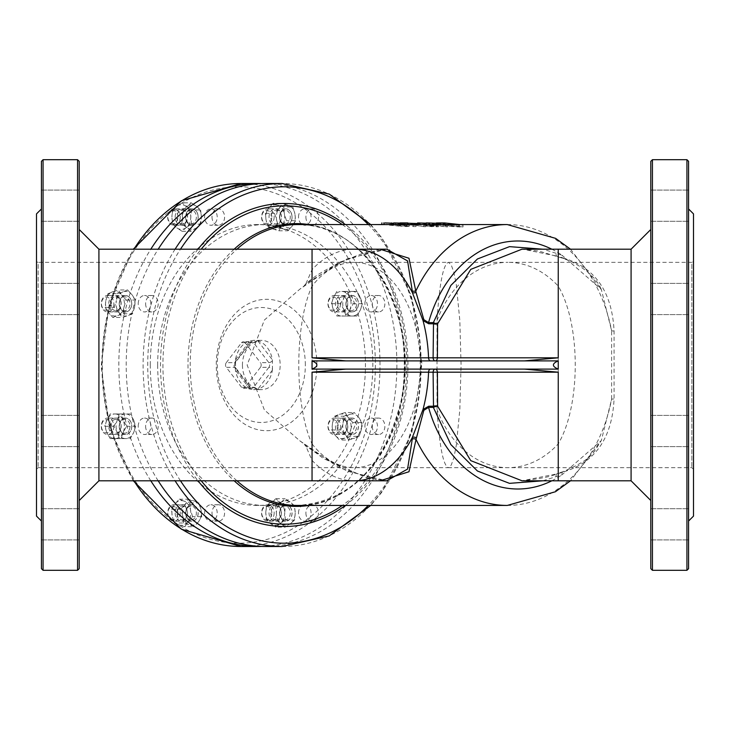 <?xml version="1.0" encoding="UTF-8"?>
<svg xmlns="http://www.w3.org/2000/svg" width="730" height="730" viewBox="0 0 730 730"><rect width="100%" height="100%" fill="white"/><g stroke="black" fill="none" stroke-linecap="round" stroke-linejoin="round"><path stroke-width="0.55" stroke-dasharray="3.65 2.74" d="M272.473 369.27L272.363 370.201A24.637 18.87 -90 0 1 257.9 389.081L253.511 389.637L249.934 389.081A24.637 18.87 -90 0 1 235.462 370.201L234.64 365L235.462 359.799A24.637 18.87 -90 0 1 249.934 340.919L253.511 340.363L257.9 340.919A24.637 18.87 -90 0 1 272.363 359.799L272.473 369.27A3.285 1.496 37.5 0 0 268.896 367.327A3.285 2.518 90 0 0 268.896 362.673L253.584 342.689A3.285 1.496 -37.5 0 0 257.161 340.737M257.161 389.263A3.285 1.496 -142.5 0 0 253.584 387.311L268.896 367.327L260.446 367.327A3.285 2.518 90 0 0 260.446 362.673L268.896 362.673A3.285 1.496 142.5 0 0 272.473 360.729M260.446 367.327L245.134 387.311L253.584 387.311A3.285 2.518 90 0 1 251.804 388.278L250.846 387.639A3.285 1.496 142.5 0 1 250.609 389.263M235.297 369.27A3.285 1.496 -37.5 0 0 235.535 367.646A3.285 1.496 -37.5 0 0 234.704 367.327L250.025 387.311L241.575 387.311A3.285 2.518 90 0 0 243.355 388.278A3.285 2.518 90 0 0 245.134 387.311M241.575 387.311L226.263 367.327L234.704 367.327A3.285 2.518 90 0 1 234.704 362.673A3.285 1.496 -142.5 0 0 235.535 362.354A3.285 1.496 -142.5 0 0 235.297 360.729M250.609 340.737A3.285 1.496 37.5 0 1 250.846 342.361L251.804 341.722A3.285 2.518 90 0 1 253.584 342.689L245.134 342.689L260.446 362.673M243.355 388.278L251.804 388.278A3.285 2.518 90 0 1 250.025 387.311A3.285 1.496 142.5 0 1 250.846 387.639L235.535 367.646L235.535 362.354L250.846 342.361A3.285 1.496 37.5 0 1 250.025 342.689L234.704 362.673L226.263 362.673A3.285 2.518 90 0 0 226.263 367.327M226.263 362.673L241.575 342.689L250.025 342.689A3.285 2.518 90 0 1 251.804 341.722L243.355 341.722A3.285 2.518 90 0 0 241.575 342.689M245.134 342.689A3.285 2.518 90 0 0 243.355 341.722M399.967 223.115L409.22 224.612L406.564 224.95L382.958 222.924M391.508 223.188L406.008 224.229L392.32 222.924M406.145 224.338L406.145 225.999L406.145 224.338M400.496 224.548L400.496 226.209L406.564 226.619L409.22 226.273L409.22 224.612L409.229 226.318L405.177 225.305L394.419 224.566M392.32 224.566L402.996 225.296L406.008 225.889L404.475 226.163L385.066 224.566M382.958 224.566L400.496 226.209M436.357 223.27L447.727 225.178L429.824 222.978L438.456 225.105L436.011 225.086L417.606 222.924M426.229 223.207L434.204 224.293L426.229 222.924M447.727 225.178L447.727 226.847L429.322 224.566L426.229 224.566L434.204 225.944L419.631 224.566M445.702 225.159L445.702 226.829L447.727 226.847M434.204 224.293L434.204 225.944M429.824 222.978L429.824 224.621L445.702 226.829M438.456 225.105L438.456 226.775L429.824 224.621M436.011 225.086L436.011 226.756L438.456 226.775M417.606 224.566L436.011 226.756M459.772 224.566L463.002 225.296L451.961 224.876L436.467 222.951M451.961 224.876L451.961 226.537L459.234 226.939L463.002 226.966L444.597 224.575L436.357 224.566M436.467 224.566L451.961 226.537M463.002 225.296L463.002 226.966M451.304 224.484L458.714 224.785L444.543 222.978L439.661 223.015L439.661 224.667L444.543 224.621L458.714 226.455L439.542 224.694L439.661 223.015L451.304 224.484L451.304 226.154M444.543 222.978L444.543 224.621M458.714 224.785L458.714 226.455M417.606 223.535L425.873 225.004L413.873 223.636L416.027 224.931L413.198 224.913L411.017 223.544L400.049 222.924M405.241 222.942L403.234 222.96L403.234 224.603L414.33 225.05L403.27 224.594L403.27 222.951L414.33 223.398L407.404 222.942L405.241 222.942L405.241 224.584M408.499 223.289L408.499 224.931M414.33 223.398L414.33 225.05M407.404 222.942L407.404 224.584M425.873 225.004L425.873 226.674L407.751 224.566M423.692 224.995L423.692 226.656L425.873 226.674M416.374 223.654L416.374 225.305L423.692 226.656M413.873 223.636L413.873 225.287L416.374 225.305M400.049 224.566L411.017 225.187L413.198 226.583L416.027 226.601L413.873 225.287M416.027 224.931L416.027 226.601M411.017 223.544L411.017 225.187M413.198 224.913L413.198 226.583M426.119 224.293L432.269 225.059L426.119 224.293L426.119 225.953L432.269 226.72L426.119 225.953M429.641 225.041L429.641 226.701M432.269 225.059L432.269 226.72M428.747 224.311L428.747 225.971M380.038 249.204L338.939 262.362L299.702 289.281L264.388 320.041L247.123 365L264.388 409.959L299.702 440.719L338.939 467.638L380.038 480.796M542.91 480.796L562.1 474.728L601.31 440.573L611.621 399.21L611.621 330.79L601.319 289.445L562.1 255.272A3.285 2.035 -70.5 0 0 563.113 258.365A3.285 2.035 -70.5 0 0 564.208 258.301C595.498 267.965 612.114 292.183 614.067 330.955L614.067 399.045C612.114 437.817 595.498 462.035 564.208 471.699L558.24 473.624L522.023 480.787C541.003 478.679 552.747 476.279 557.273 473.569A3.285 2.053 72.8 0 1 558.24 473.624L558.24 480.796M299.702 440.719L303.817 443.776L305.979 446.395L347.088 471.151L386.727 480.796L366.816 477.785L323.582 458.623L303.817 443.776M354.278 480.796A115.796 74.433 -90 0 1 312.048 460.356L305.979 446.395M524.405 369.106L345.883 369.106M386.781 249.204L347.115 258.831L305.979 283.605L303.817 286.224L299.702 289.281M305.979 283.605L312.048 269.644A115.796 74.433 -90 0 1 354.278 249.204M98.915 249.204L98.915 480.796M158.182 480.796A181.496 139.038 -90 0 1 126.208 365A181.496 139.038 -90 0 1 158.182 249.204M265.245 183.504A181.496 139.038 -90 0 1 404.283 365A181.496 139.038 -90 0 1 265.245 546.496M150.8 480.796A181.496 139.038 -90 0 1 118.826 365A181.496 139.038 -90 0 1 150.8 249.204M261.55 183.568A181.496 139.038 -90 0 1 396.892 365A181.496 139.038 -90 0 1 261.55 546.432M279.508 217.047A8.213 6.287 90 0 0 285.795 225.26A8.213 6.287 90 0 0 292.091 217.047A8.213 6.287 90 0 0 285.795 208.835A8.213 6.287 90 0 0 279.508 217.047M185.612 512.953A8.213 6.287 90 0 0 191.908 521.165A8.213 6.287 90 0 0 198.195 512.953A8.213 6.287 90 0 0 191.908 504.74A8.213 6.287 90 0 0 185.612 512.953M345.901 426.284A8.213 6.287 90 0 0 352.188 434.496A8.213 6.287 90 0 0 358.485 426.284A8.213 6.287 90 0 0 352.188 418.071A8.213 6.287 90 0 0 345.901 426.284M185.612 217.047A8.213 6.287 90 0 0 191.908 225.26A8.213 6.287 90 0 0 198.195 217.047A8.213 6.287 90 0 0 191.908 208.835A8.213 6.287 90 0 0 185.612 217.047M345.901 303.716A8.213 6.287 90 0 0 352.188 311.929A8.213 6.287 90 0 0 358.485 303.716A8.213 6.287 90 0 0 352.188 295.504A8.213 6.287 90 0 0 345.901 303.716M279.508 512.953A8.213 6.287 90 0 0 285.795 521.165A8.213 6.287 90 0 0 292.091 512.953A8.213 6.287 90 0 0 285.795 504.74A8.213 6.287 90 0 0 279.508 512.953M119.218 426.284A8.213 6.287 90 0 0 125.514 434.496A8.213 6.287 90 0 0 131.802 426.284A8.213 6.287 90 0 0 125.514 418.071A8.213 6.287 90 0 0 119.218 426.284M119.218 303.716A8.213 6.287 90 0 0 125.514 311.929A8.213 6.287 90 0 0 131.802 303.716A8.213 6.287 90 0 0 125.514 295.504A8.213 6.287 90 0 0 119.218 303.716M316.911 365A65.7 50.333 90 0 0 241.42 308.106A65.7 50.333 90 0 0 241.42 421.894A65.7 50.333 90 0 0 316.911 365M556.132 476.708A3.285 2.053 72.8 0 1 557.273 473.569L563.113 471.635A3.285 2.035 70.5 0 1 564.208 471.699M551.834 480.796A124.009 95 -90 0 0 562.1 474.728A3.285 2.035 70.5 0 1 563.113 471.635C594.877 457.929 593.07 452.399 601.31 440.573L570.504 480.796M507.286 505.434A140.434 107.575 90 0 0 611.621 399.21A3.285 0.967 4 0 1 614.067 399.045M507.286 224.566A140.434 107.575 90 0 1 611.621 330.79A3.285 0.967 -4 0 0 614.067 330.955M551.834 249.204A124.009 95 -90 0 1 562.1 255.272L556.132 253.292A3.285 2.053 -72.8 0 0 557.273 256.431A3.285 2.053 -72.8 0 0 558.24 256.376L564.208 258.301M570.504 249.204L601.31 289.445C598.974 283.742 590.241 268.457 563.113 258.365L539.032 251.111L522.799 249.204L558.24 256.376L558.24 249.204M631.085 480.796L631.085 249.204M345.883 360.894L524.405 360.894M242.433 365A24.637 18.87 90 0 0 261.303 389.637A24.637 18.87 90 0 0 280.174 365A24.637 18.87 90 0 0 261.303 340.363A24.637 18.87 90 0 0 242.433 365M305.341 365A57.487 44.037 90 0 0 239.285 315.214A57.487 44.037 90 0 0 239.285 414.786A57.487 44.037 90 0 0 305.341 365M79.205 229.494L79.205 500.506L79.205 229.494M79.205 161.33L79.205 568.67M79.205 205.668L79.205 221.272L79.205 205.668M79.205 298.999L79.205 283.395L79.205 298.999M79.205 431.001L79.205 446.605L79.205 431.001M79.205 524.332L79.205 508.728L79.205 524.332M650.795 500.506L650.795 229.494L650.795 500.506M650.795 568.67L650.795 161.33M650.795 205.668L650.795 221.272L650.795 205.668M650.795 298.999L650.795 283.395L650.795 298.999M650.795 431.001L650.795 446.605L650.795 431.001M650.795 524.332L650.795 508.728L650.795 524.332M558.24 443.876L558.24 286.123C580.907 324.403 580.907 405.597 558.24 443.876A102.656 78.639 -90 0 1 507.916 467.656L448.421 467.656L451.24 465.083L453.914 457.491L456.314 445.263L459.827 409.539L461.077 365L459.827 320.461L456.314 284.737L453.914 272.509L451.24 264.917L448.421 262.344C443.256 264.105 439.451 283.523 437.014 320.589L437.014 409.411C439.451 446.477 443.256 465.895 448.421 467.656L354.278 467.656A102.656 65.983 -90 0 0 420.27 365A102.656 65.983 -90 0 0 354.278 262.344L312.048 262.344L312.048 286.123C294.363 324.403 294.363 405.597 312.048 443.876L312.048 262.344L38.142 262.344L38.142 467.656L38.142 262.344A1.643 1.643 0 0 1 36.5 260.701L36.5 469.299L36.5 260.701M36.5 516.11L36.5 213.89M693.5 260.701L693.5 469.299L693.5 260.701A1.643 1.643 0 0 1 691.858 262.344L691.858 467.656L691.858 262.344L507.916 262.344A102.656 78.639 -90 0 1 558.24 286.123M693.5 516.11L693.5 213.89M41.427 208.963L41.427 521.038L41.427 208.963M41.427 568.67L41.427 161.33M41.427 205.668L41.427 221.272L41.427 205.668M41.427 298.999L41.427 283.395L41.427 298.999M41.427 431.001L41.427 446.605L41.427 431.001M41.427 524.332L41.427 539.935L41.427 524.332M688.572 208.963L688.572 521.038L688.572 208.963M688.572 161.33L688.572 568.67M688.572 205.668L688.572 221.272L688.572 205.668M688.572 298.999L688.572 283.395L688.572 298.999M688.572 431.001L688.572 446.605L688.572 431.001M688.572 524.332L688.572 539.935L688.572 524.332M271.825 217.047A6.57 5.037 90 0 0 264.278 211.353A6.57 5.037 90 0 0 264.278 222.732A6.57 5.037 90 0 0 271.825 217.047M274.142 217.047A8.213 6.287 -90 0 1 267.846 225.26A8.213 6.287 -90 0 1 261.559 217.047A8.213 6.287 -90 0 1 267.846 208.835A8.213 6.287 -90 0 1 274.142 217.047M177.938 217.047A6.57 5.037 90 0 0 170.382 211.353A6.57 5.037 90 0 0 170.382 222.732A6.57 5.037 90 0 0 177.938 217.047M180.246 217.047A8.213 6.287 -90 0 1 173.959 225.26A8.213 6.287 -90 0 1 167.663 217.047A8.213 6.287 -90 0 1 173.959 208.835A8.213 6.287 -90 0 1 180.246 217.047M111.544 303.716A6.57 5.037 90 0 0 103.988 298.023A6.57 5.037 90 0 0 103.988 309.401A6.57 5.037 90 0 0 111.544 303.716M113.853 303.716A8.213 6.287 -90 0 1 107.566 311.929A8.213 6.287 -90 0 1 101.269 303.716A8.213 6.287 -90 0 1 107.566 295.504A8.213 6.287 -90 0 1 113.853 303.716M338.218 303.716A6.57 5.037 90 0 0 330.672 298.023A6.57 5.037 90 0 0 330.672 309.401A6.57 5.037 90 0 0 338.218 303.716M340.536 303.716A8.213 6.287 -90 0 1 334.24 311.929A8.213 6.287 -90 0 1 327.952 303.716A8.213 6.287 -90 0 1 334.24 295.504A8.213 6.287 -90 0 1 340.536 303.716M338.218 426.284A6.57 5.037 90 0 0 330.672 420.599A6.57 5.037 90 0 0 330.672 431.977A6.57 5.037 90 0 0 338.218 426.284M340.536 426.284A8.213 6.287 -90 0 1 334.24 434.496A8.213 6.287 -90 0 1 327.952 426.284A8.213 6.287 -90 0 1 334.24 418.071A8.213 6.287 -90 0 1 340.536 426.284M271.825 512.953A6.57 5.037 90 0 0 264.278 507.268A6.57 5.037 90 0 0 264.278 518.647A6.57 5.037 90 0 0 271.825 512.953M274.142 512.953A8.213 6.287 -90 0 1 267.846 521.165A8.213 6.287 -90 0 1 261.559 512.953A8.213 6.287 -90 0 1 267.846 504.74A8.213 6.287 -90 0 1 274.142 512.953M177.938 512.953A6.57 5.037 90 0 0 170.382 507.268A6.57 5.037 90 0 0 170.382 518.647A6.57 5.037 90 0 0 177.938 512.953M180.246 512.953A8.213 6.287 -90 0 1 173.959 521.165A8.213 6.287 -90 0 1 167.663 512.953A8.213 6.287 -90 0 1 173.959 504.74A8.213 6.287 -90 0 1 180.246 512.953M111.544 426.284A6.57 5.037 90 0 0 103.988 420.599A6.57 5.037 90 0 0 103.988 431.977A6.57 5.037 90 0 0 111.544 426.284M113.853 426.284A8.213 6.287 -90 0 1 107.566 434.496A8.213 6.287 -90 0 1 101.269 426.284A8.213 6.287 -90 0 1 107.566 418.071A8.213 6.287 -90 0 1 113.853 426.284M77.562 570.312L77.562 159.688M43.07 159.688L43.07 570.312M652.438 159.688L652.438 570.312M686.93 570.312L686.93 159.688M138.225 303.716A8.213 6.287 -90 0 1 144.513 295.504A8.213 6.287 -90 0 1 150.809 303.716A8.213 6.287 -90 0 1 144.513 311.929A8.213 6.287 -90 0 1 138.225 303.716M145.617 303.716A8.213 6.287 90 0 0 151.904 311.929A8.213 6.287 90 0 0 158.2 303.716A8.213 6.287 90 0 0 151.904 295.504A8.213 6.287 90 0 0 145.617 303.716M138.225 426.284A8.213 6.287 -90 0 1 144.513 418.071A8.213 6.287 -90 0 1 150.809 426.284A8.213 6.287 -90 0 1 144.513 434.496A8.213 6.287 -90 0 1 138.225 426.284M145.617 426.284A8.213 6.287 90 0 0 151.904 434.496A8.213 6.287 90 0 0 158.2 426.284A8.213 6.287 90 0 0 151.904 418.071A8.213 6.287 90 0 0 145.617 426.284M298.515 512.953A8.213 6.287 -90 0 1 304.802 504.74A8.213 6.287 -90 0 1 311.089 512.953A8.213 6.287 -90 0 1 304.802 521.165A8.213 6.287 -90 0 1 298.515 512.953M305.897 512.953A8.213 6.287 90 0 0 312.194 521.165A8.213 6.287 90 0 0 318.481 512.953A8.213 6.287 90 0 0 312.194 504.74A8.213 6.287 90 0 0 305.897 512.953M364.9 303.716A8.213 6.287 -90 0 1 371.196 295.504A8.213 6.287 -90 0 1 377.483 303.716A8.213 6.287 -90 0 1 371.196 311.929A8.213 6.287 -90 0 1 364.9 303.716M372.291 303.716A8.213 6.287 90 0 0 378.587 311.929A8.213 6.287 90 0 0 384.874 303.716A8.213 6.287 90 0 0 378.587 295.504A8.213 6.287 90 0 0 372.291 303.716M204.619 217.047A8.213 6.287 -90 0 1 210.906 208.835A8.213 6.287 -90 0 1 217.202 217.047A8.213 6.287 -90 0 1 210.906 225.26A8.213 6.287 -90 0 1 204.619 217.047M212.01 217.047A8.213 6.287 90 0 0 218.297 225.26A8.213 6.287 90 0 0 224.594 217.047A8.213 6.287 90 0 0 218.297 208.835A8.213 6.287 90 0 0 212.01 217.047M364.9 426.284A8.213 6.287 -90 0 1 371.196 418.071A8.213 6.287 -90 0 1 377.483 426.284A8.213 6.287 -90 0 1 371.196 434.496A8.213 6.287 -90 0 1 364.9 426.284M372.291 426.284A8.213 6.287 90 0 0 378.587 434.496A8.213 6.287 90 0 0 384.874 426.284A8.213 6.287 90 0 0 378.587 418.071A8.213 6.287 90 0 0 372.291 426.284M204.619 512.953A8.213 6.287 -90 0 1 210.906 504.74A8.213 6.287 -90 0 1 217.202 512.953A8.213 6.287 -90 0 1 210.906 521.165A8.213 6.287 -90 0 1 204.619 512.953M212.01 512.953A8.213 6.287 90 0 0 218.297 521.165A8.213 6.287 90 0 0 224.594 512.953A8.213 6.287 90 0 0 218.297 504.74A8.213 6.287 90 0 0 212.01 512.953M298.515 217.047A8.213 6.287 -90 0 1 304.802 208.835A8.213 6.287 -90 0 1 311.089 217.047A8.213 6.287 -90 0 1 304.802 225.26A8.213 6.287 -90 0 1 298.515 217.047M305.897 217.047A8.213 6.287 90 0 0 312.194 225.26A8.213 6.287 90 0 0 318.481 217.047A8.213 6.287 90 0 0 312.194 208.835A8.213 6.287 90 0 0 305.897 217.047M150.28 365A140.434 107.575 -90 0 1 257.854 224.566A140.434 107.575 -90 0 1 365.438 365A140.434 107.575 -90 0 1 257.854 505.434A140.434 107.575 -90 0 1 150.28 365M157.671 365A140.434 107.575 90 0 0 265.245 505.434A140.434 107.575 90 0 0 372.829 365A140.434 107.575 90 0 0 265.245 224.566A140.434 107.575 90 0 0 157.671 365M295.239 512.953L294.528 520.07L290.513 523.62A12.319 9.435 90 0 0 295.239 512.953A12.319 9.435 90 0 0 290.513 502.286L294.528 505.844L295.239 512.953M285.092 527.179L281.077 523.62A12.319 9.435 90 0 0 290.513 523.62L285.092 527.179L275.949 527.179L279.955 523.62A12.319 9.435 -90 0 1 270.52 523.62A12.319 9.435 -90 0 1 265.802 512.953L266.514 520.07L275.949 527.179M275.657 520.07L276.36 512.953A12.319 9.435 90 0 0 281.077 523.62L275.657 520.07L266.514 520.07M281.077 502.286L285.092 498.727L290.513 502.286A12.319 9.435 90 0 0 281.077 502.286A12.319 9.435 90 0 0 276.36 512.953L275.657 505.844L281.077 502.286M270.52 502.286L266.514 505.844L265.802 512.953A12.319 9.435 -90 0 1 270.52 502.286A12.319 9.435 -90 0 1 279.955 502.286L275.949 498.727L270.52 502.286M285.384 520.07L284.682 512.953A12.319 9.435 -90 0 1 279.955 523.62L285.384 520.07L294.528 520.07M285.384 505.844L279.955 502.286A12.319 9.435 -90 0 1 284.682 512.953L285.384 505.844L294.528 505.844M275.949 498.727L285.092 498.727M266.514 505.844L275.657 505.844M281.305 512.953A6.88 5.265 90 0 0 276.031 506.072A6.88 5.265 90 0 0 270.766 512.953A6.88 5.265 90 0 0 276.031 519.833A6.88 5.265 90 0 0 281.305 512.953M281.452 512.953A8.112 6.214 -90 0 1 272.135 519.979A8.112 6.214 -90 0 1 272.135 505.927A8.112 6.214 -90 0 1 281.452 512.953M290.275 512.953A6.88 5.265 -90 0 1 285.01 519.833A6.88 5.265 -90 0 1 279.736 512.953A6.88 5.265 -90 0 1 285.01 506.072A6.88 5.265 -90 0 1 290.275 512.953M279.59 512.953A8.112 6.214 90 0 0 288.907 519.979A8.112 6.214 90 0 0 288.907 505.927A8.112 6.214 90 0 0 279.59 512.953M198.578 521.667L194.016 526.695L189.462 524.852A12.319 9.435 90 0 0 198.578 521.667A12.319 9.435 90 0 0 201.024 509.768L201.726 516.639L198.578 521.667M183.495 523.008L182.792 516.137A12.319 9.435 90 0 0 189.462 524.852L183.495 523.008L174.351 523.008L178.905 524.852A12.319 9.435 -90 0 1 172.234 516.137A12.319 9.435 -90 0 1 174.671 504.238L171.532 509.275L172.234 516.137L174.351 523.008M180.675 509.275L185.228 504.238A12.319 9.435 90 0 0 182.792 516.137L180.675 509.275L171.532 509.275M194.344 501.054L198.907 502.897L201.024 509.768A12.319 9.435 90 0 0 194.344 501.054A12.319 9.435 90 0 0 185.228 504.238L188.376 499.211L194.344 501.054M183.787 501.054L179.233 499.211L174.671 504.238A12.319 9.435 -90 0 1 183.787 501.054A12.319 9.435 -90 0 1 190.466 509.768L189.763 502.897L183.787 501.054M184.873 526.695L188.021 521.667A12.319 9.435 -90 0 1 178.905 524.852L184.873 526.695L194.016 526.695M192.583 516.639L190.466 509.768A12.319 9.435 -90 0 1 188.021 521.667L192.583 516.639L201.726 516.639M189.763 502.897L198.907 502.897M179.233 499.211L188.376 499.211M185.867 517.816A6.88 5.265 90 0 0 187.008 510.325A6.88 5.265 90 0 0 182.135 506.072A6.88 5.265 90 0 0 176.87 512.953A6.88 5.265 90 0 0 182.135 519.833A6.88 5.265 90 0 0 185.867 517.816M185.739 518.692A8.112 6.214 -90 0 1 175.346 515.052A8.112 6.214 -90 0 1 182.956 505.123A8.112 6.214 -90 0 1 185.739 518.692M194.837 517.816A6.88 5.265 -90 0 1 191.114 519.833A6.88 5.265 -90 0 1 186.241 515.59A6.88 5.265 -90 0 1 187.391 508.089A6.88 5.265 -90 0 1 191.114 506.072A6.88 5.265 -90 0 1 195.978 510.325A6.88 5.265 -90 0 1 194.837 517.816M187.51 507.222A8.112 6.214 90 0 0 190.302 520.791A8.112 6.214 90 0 0 197.903 510.854A8.112 6.214 90 0 0 187.51 507.222M125.514 438.602L119.355 438.602L117.338 432.443A12.319 9.435 90 0 0 125.514 438.602A12.319 9.435 90 0 0 133.681 432.443L130.25 438.602L125.514 438.602M113.907 426.284L117.338 420.124A12.319 9.435 90 0 0 117.338 432.443L113.907 426.284L104.764 426.284L106.781 432.443A12.319 9.435 -90 0 1 106.781 420.124A12.319 9.435 -90 0 1 114.957 413.965L110.212 413.965L106.781 420.124L104.764 426.284M119.355 413.965L125.514 413.965A12.319 9.435 90 0 0 117.338 420.124L119.355 413.965L110.212 413.965M133.681 420.124L135.698 426.284L133.681 432.443A12.319 9.435 90 0 0 133.681 420.124A12.319 9.435 90 0 0 125.514 413.965L130.25 413.965L133.681 420.124M123.124 420.124L121.107 413.965L114.957 413.965A12.319 9.435 -90 0 1 123.124 420.124A12.319 9.435 -90 0 1 123.124 432.443L126.555 426.284L123.124 420.124M110.212 438.602L114.957 438.602A12.319 9.435 -90 0 1 106.781 432.443L110.212 438.602L119.355 438.602M121.107 438.602L123.124 432.443A12.319 9.435 -90 0 1 114.957 438.602L130.25 438.602M126.555 426.284L135.698 426.284M121.107 413.965L130.25 413.965M115.751 433.164A6.88 5.265 90 0 0 121.016 426.284A6.88 5.265 90 0 0 115.751 419.403A6.88 5.265 90 0 0 110.476 426.284A6.88 5.265 90 0 0 115.751 433.164L124.721 433.164A6.88 5.265 -90 0 1 119.455 426.284A6.88 5.265 -90 0 1 124.721 419.403A6.88 5.265 -90 0 1 129.995 426.284A6.88 5.265 -90 0 1 124.721 433.164M114.957 434.396A8.112 6.214 -90 0 1 109.573 422.232A8.112 6.214 -90 0 1 120.34 422.232A8.112 6.214 -90 0 1 114.957 434.396M125.514 418.171A8.112 6.214 90 0 0 120.131 430.344A8.112 6.214 90 0 0 130.898 430.344A8.112 6.214 90 0 0 125.514 418.171M118.844 312.422L114.281 307.394L116.398 300.532A12.319 9.435 90 0 0 118.844 312.422A12.319 9.435 90 0 0 127.96 315.615L121.983 317.459L118.844 312.422M117.101 293.661L123.069 291.817A12.319 9.435 90 0 0 116.398 300.532L117.101 293.661L107.958 293.661L105.841 300.532A12.319 9.435 -90 0 1 112.511 291.817A12.319 9.435 -90 0 1 121.627 295.002L118.479 289.974L107.958 293.661M127.622 289.974L132.185 295.002A12.319 9.435 90 0 0 123.069 291.817L127.622 289.974L118.479 289.974M134.63 306.901L132.513 313.772L127.96 315.615A12.319 9.435 90 0 0 134.63 306.901A12.319 9.435 90 0 0 132.185 295.002L135.333 300.03L134.63 306.901M124.073 306.901L126.19 300.03L121.627 295.002A12.319 9.435 -90 0 1 124.073 306.901A12.319 9.435 -90 0 1 117.393 315.615L123.37 313.772L124.073 306.901M105.138 307.394L108.286 312.422A12.319 9.435 -90 0 1 105.841 300.532L105.138 307.394L114.281 307.394M112.84 317.459L117.393 315.615A12.319 9.435 -90 0 1 108.286 312.422L112.84 317.459L121.983 317.459M123.37 313.772L132.513 313.772M126.19 300.03L135.333 300.03M112.019 308.58A6.88 5.265 90 0 0 115.751 310.597A6.88 5.265 90 0 0 121.016 303.716A6.88 5.265 90 0 0 115.751 296.836A6.88 5.265 90 0 0 110.878 301.079A6.88 5.265 90 0 0 112.019 308.58M110.558 309.447A8.112 6.214 -90 0 1 113.351 295.878A8.112 6.214 -90 0 1 120.961 305.815A8.112 6.214 -90 0 1 110.558 309.447M120.997 308.58A6.88 5.265 -90 0 1 119.857 301.079A6.88 5.265 -90 0 1 124.721 296.836A6.88 5.265 -90 0 1 128.444 298.853A6.88 5.265 -90 0 1 129.593 306.345A6.88 5.265 -90 0 1 124.721 310.597A6.88 5.265 -90 0 1 120.997 308.58M129.904 297.977A8.112 6.214 90 0 0 119.51 301.618A8.112 6.214 90 0 0 127.12 311.546A8.112 6.214 90 0 0 129.904 297.977M182.473 217.047L181.761 209.93L187.19 206.38A12.319 9.435 90 0 0 182.473 217.047A12.319 9.435 90 0 0 187.19 227.714L181.761 224.156L182.473 217.047M191.196 202.821L196.625 206.38A12.319 9.435 90 0 0 187.19 206.38L191.196 202.821L182.053 202.821L176.633 206.38A12.319 9.435 -90 0 1 186.068 206.38A12.319 9.435 -90 0 1 190.786 217.047L191.488 209.93L182.053 202.821M200.631 209.93L201.343 217.047A12.319 9.435 90 0 0 196.625 206.38L200.631 209.93L191.488 209.93M196.625 227.714L191.196 231.273L187.19 227.714A12.319 9.435 90 0 0 196.625 227.714A12.319 9.435 90 0 0 201.343 217.047L200.631 224.156L196.625 227.714M186.068 227.714L191.488 224.156L190.786 217.047A12.319 9.435 -90 0 1 186.068 227.714A12.319 9.435 -90 0 1 176.633 227.714L182.053 231.273L186.068 227.714M172.618 209.93L171.915 217.047A12.319 9.435 -90 0 1 176.633 206.38L172.618 209.93L181.761 209.93M172.618 224.156L176.633 227.714A12.319 9.435 -90 0 1 171.915 217.047L172.618 224.156L181.761 224.156M182.053 231.273L191.196 231.273M191.488 224.156L200.631 224.156M176.87 217.047A6.88 5.265 90 0 0 182.135 223.928A6.88 5.265 90 0 0 187.409 217.047A6.88 5.265 90 0 0 182.135 210.167A6.88 5.265 90 0 0 176.87 217.047M175.136 217.047A8.112 6.214 -90 0 1 184.453 210.021A8.112 6.214 -90 0 1 184.453 224.073A8.112 6.214 -90 0 1 175.136 217.047M185.84 217.047A6.88 5.265 -90 0 1 191.114 210.167A6.88 5.265 -90 0 1 196.379 217.047A6.88 5.265 -90 0 1 191.114 223.928A6.88 5.265 -90 0 1 185.84 217.047M198.122 217.047A8.112 6.214 90 0 0 188.796 210.021A8.112 6.214 90 0 0 188.796 224.073A8.112 6.214 90 0 0 198.122 217.047M279.125 208.333L282.273 203.305L288.24 205.148A12.319 9.435 90 0 0 279.125 208.333A12.319 9.435 90 0 0 276.679 220.232L274.562 213.361L279.125 208.333M292.794 206.992L294.911 213.863A12.319 9.435 90 0 0 288.24 205.148L292.794 206.992L283.651 206.992L277.683 205.148A12.319 9.435 -90 0 1 284.353 213.863A12.319 9.435 -90 0 1 281.917 225.762L286.47 220.725L284.353 213.863L283.651 206.992M295.613 220.725L292.474 225.762A12.319 9.435 90 0 0 294.911 213.863L295.613 220.725L286.47 220.725M283.359 228.946L277.382 227.103L276.679 220.232A12.319 9.435 90 0 0 283.359 228.946A12.319 9.435 90 0 0 292.474 225.762L287.912 230.789L283.359 228.946M272.801 228.946L278.769 230.789L281.917 225.762A12.319 9.435 -90 0 1 272.801 228.946A12.319 9.435 -90 0 1 266.121 220.232L268.238 227.103L272.801 228.946M273.13 203.305L268.567 208.333A12.319 9.435 -90 0 1 277.683 205.148L273.13 203.305L282.273 203.305M265.419 213.361L266.121 220.232A12.319 9.435 -90 0 1 268.567 208.333L265.419 213.361L274.562 213.361M268.238 227.103L277.382 227.103M278.769 230.789L287.912 230.789M272.308 212.184A6.88 5.265 90 0 0 271.168 219.675A6.88 5.265 90 0 0 276.031 223.928A6.88 5.265 90 0 0 281.305 217.047A6.88 5.265 90 0 0 276.031 210.167A6.88 5.265 90 0 0 272.308 212.184M270.848 211.308A8.112 6.214 -90 0 1 281.242 214.948A8.112 6.214 -90 0 1 273.631 224.876A8.112 6.214 -90 0 1 270.848 211.308M281.278 212.184A6.88 5.265 -90 0 1 285.01 210.167A6.88 5.265 -90 0 1 289.874 214.41A6.88 5.265 -90 0 1 288.733 221.911A6.88 5.265 -90 0 1 285.01 223.928A6.88 5.265 -90 0 1 280.137 219.675A6.88 5.265 -90 0 1 281.278 212.184M290.193 222.778A8.112 6.214 90 0 0 287.41 209.209A8.112 6.214 90 0 0 279.8 219.146A8.112 6.214 90 0 0 290.193 222.778M352.188 291.398L356.934 291.398L360.365 297.557A12.319 9.435 90 0 0 352.188 291.398A12.319 9.435 90 0 0 344.022 297.557L346.038 291.398L352.188 291.398M362.381 303.716L360.365 309.876A12.319 9.435 90 0 0 360.365 297.557L362.381 303.716L353.238 303.716L349.807 297.557A12.319 9.435 -90 0 1 349.807 309.876A12.319 9.435 -90 0 1 341.631 316.035L347.79 316.035L349.807 309.876L353.238 303.716M356.934 316.035L352.188 316.035A12.319 9.435 90 0 0 360.365 309.876L356.934 316.035L347.79 316.035M344.022 309.876L340.591 303.716L344.022 297.557A12.319 9.435 90 0 0 344.022 309.876A12.319 9.435 90 0 0 352.188 316.035L346.038 316.035L344.022 309.876M333.464 309.876L336.895 316.035L341.631 316.035A12.319 9.435 -90 0 1 333.464 309.876A12.319 9.435 -90 0 1 333.464 297.557L331.447 303.716L333.464 309.876M347.79 291.398L341.631 291.398A12.319 9.435 -90 0 1 349.807 297.557L347.79 291.398L356.934 291.398M336.895 291.398L333.464 297.557A12.319 9.435 -90 0 1 341.631 291.398L346.038 291.398M331.447 303.716L340.591 303.716M336.895 316.035L346.038 316.035M342.425 296.836A6.88 5.265 90 0 0 337.16 303.716A6.88 5.265 90 0 0 342.425 310.597A6.88 5.265 90 0 0 347.699 303.716A6.88 5.265 90 0 0 342.425 296.836L351.395 296.836A6.88 5.265 -90 0 1 356.669 303.716A6.88 5.265 -90 0 1 351.395 310.597A6.88 5.265 -90 0 1 346.13 303.716A6.88 5.265 -90 0 1 351.395 296.836M341.631 295.604A8.112 6.214 -90 0 1 347.015 307.768A8.112 6.214 -90 0 1 336.256 307.768A8.112 6.214 -90 0 1 341.631 295.604M352.188 311.829A8.112 6.214 90 0 0 357.572 299.656A8.112 6.214 90 0 0 346.814 299.656A8.112 6.214 90 0 0 352.188 311.829M358.868 417.578L362.007 422.606L361.304 429.468A12.319 9.435 90 0 0 358.868 417.578A12.319 9.435 90 0 0 349.752 414.385L354.305 412.541L358.868 417.578M359.187 436.339L354.634 438.183A12.319 9.435 90 0 0 361.304 429.468L359.187 436.339L350.044 436.339L350.747 429.468A12.319 9.435 -90 0 1 344.076 438.183A12.319 9.435 -90 0 1 334.96 434.998L339.523 440.026L350.044 436.339M348.666 440.026L345.518 434.998A12.319 9.435 90 0 0 354.634 438.183L348.666 440.026L339.523 440.026M343.073 423.099L343.775 416.228L349.752 414.385A12.319 9.435 90 0 0 343.073 423.099A12.319 9.435 90 0 0 345.518 434.998L340.956 429.97L343.073 423.099M332.515 423.099L331.812 429.97L334.96 434.998A12.319 9.435 -90 0 1 332.515 423.099A12.319 9.435 -90 0 1 339.195 414.385L334.632 416.228L332.515 423.099M352.864 422.606L348.31 417.578A12.319 9.435 -90 0 1 350.747 429.468L352.864 422.606L362.007 422.606M345.162 412.541L339.195 414.385A12.319 9.435 -90 0 1 348.31 417.578L345.162 412.541L354.305 412.541M334.632 416.228L343.775 416.228M331.812 429.97L340.956 429.97M346.148 421.42A6.88 5.265 90 0 0 342.425 419.403A6.88 5.265 90 0 0 337.16 426.284A6.88 5.265 90 0 0 342.425 433.164A6.88 5.265 90 0 0 347.298 428.921A6.88 5.265 90 0 0 346.148 421.42M346.029 420.553A8.112 6.214 -90 0 1 343.237 434.122A8.112 6.214 -90 0 1 335.636 424.185A8.112 6.214 -90 0 1 346.029 420.553M355.127 421.42A6.88 5.265 -90 0 1 356.267 428.921A6.88 5.265 -90 0 1 351.395 433.164A6.88 5.265 -90 0 1 347.672 431.147A6.88 5.265 -90 0 1 346.531 423.655A6.88 5.265 -90 0 1 351.395 419.403A6.88 5.265 -90 0 1 355.127 421.42M347.799 432.023A8.112 6.214 90 0 0 358.193 428.382A8.112 6.214 90 0 0 350.582 418.454A8.112 6.214 90 0 0 347.799 432.023M272.363 370.201L257.9 389.081M257.9 340.919L272.363 359.799M235.462 359.799L249.934 340.919M249.934 389.081L235.462 370.201M399.921 224.192L399.921 225.853M404.475 224.502L404.475 226.163M395.56 223.617L395.56 225.269M393.324 223.599L393.324 225.251M406.564 224.95L406.564 226.619M402.996 223.645L402.996 225.296M405.177 223.654L405.177 225.305M440.902 223.517L440.902 225.168M459.234 225.269L459.234 226.939M442.882 222.978L442.882 224.621M443.147 223.526L443.147 225.178M457.053 224.776L457.053 226.437M412.413 223.389L412.413 225.041M404.675 223.061L404.675 224.703M402.212 223.042L402.212 224.685M297.794 224.566A140.434 107.575 -90 0 1 405.369 365A140.434 107.575 -90 0 1 297.794 505.434C349.579 501.501 383.925 466.999 400.843 401.92C421.183 316.382 364.991 221.108 297.794 224.566M236.931 480.796A140.434 107.575 -90 0 1 190.22 365A140.434 107.575 -90 0 1 236.931 249.204M312.048 460.356L312.048 480.796M312.048 249.204L312.048 269.644M556.132 253.292L542.91 249.204M175.081 249.204A181.496 139.038 90 0 0 143.107 365A181.496 139.038 90 0 0 175.081 480.796M282.136 546.496A181.496 139.038 90 0 0 421.173 365A181.496 139.038 90 0 0 282.136 183.504M368.294 224.566A178.211 136.519 -90 0 1 368.294 505.434M180.483 480.796A178.211 136.519 -90 0 1 180.483 249.204M345.354 505.434A161.503 123.717 90 0 0 407.97 365A161.503 123.717 90 0 0 345.354 224.566M198.003 249.204A161.503 123.717 90 0 0 198.003 480.796M238.856 186.789A178.211 136.519 90 0 0 120.623 454.106A178.211 136.519 90 0 0 357.079 454.106A178.211 136.519 90 0 0 238.856 186.789M240.964 183.504A181.496 139.038 -90 0 1 380.001 365A181.496 139.038 -90 0 1 240.964 546.496M133.9 480.796A181.496 139.038 -90 0 1 101.926 365A181.496 139.038 -90 0 1 133.9 249.204M342.279 224.566A159.186 121.937 -90 0 1 406.811 365A159.186 121.937 -90 0 1 342.279 505.434M201.197 480.796A159.186 121.937 -90 0 1 201.197 249.204M234.148 249.204A141.392 108.314 90 0 0 234.148 480.796M308.918 505.434A141.392 108.314 90 0 0 404.621 365A141.392 108.314 90 0 0 308.918 224.566M437.014 320.589A102.656 78.639 -90 0 1 507.916 262.344L354.278 262.344A102.656 65.983 -90 0 0 312.048 286.123M693.5 469.299L691.858 467.656L507.916 467.656A102.656 78.639 -90 0 1 437.014 409.411M312.048 443.876A102.656 65.983 -90 0 0 354.278 467.656L38.142 467.656L36.5 469.299M303.817 286.224C313.097 275.776 332.78 264.808 362.865 253.328L386.818 249.204M370.74 224.566L382.301 238.336L411.483 296.088L421.94 363.786L411.82 432.844L382.228 491.764L370.74 505.434M133.28 480.796L109.591 427.105L101.16 366.214L109.272 304.045L133.28 249.204M261.303 340.363L253.511 340.363M261.303 389.637L253.511 389.637M285.795 208.835L267.846 208.835M285.795 225.26L267.846 225.26M191.908 208.835L173.959 208.835M191.908 225.26L173.959 225.26M125.514 295.504L107.566 295.504M125.514 311.929L107.566 311.929M352.188 295.504L334.24 295.504M352.188 311.929L334.24 311.929M352.188 418.071L334.24 418.071M352.188 434.496L334.24 434.496M285.795 504.74L267.846 504.74M285.795 521.165L267.846 521.165M191.908 504.74L173.959 504.74M191.908 521.165L173.959 521.165M125.514 418.071L107.566 418.071M125.514 434.496L107.566 434.496M151.904 295.504L144.513 295.504M151.904 311.929L144.513 311.929M151.904 418.071L144.513 418.071M151.904 434.496L144.513 434.496M312.194 504.74L304.802 504.74M312.194 521.165L304.802 521.165M378.587 295.504L371.196 295.504M378.587 311.929L371.196 311.929M218.297 208.835L210.906 208.835M218.297 225.26L210.906 225.26M378.587 418.071L371.196 418.071M378.587 434.496L371.196 434.496M218.297 504.74L210.906 504.74M218.297 521.165L210.906 521.165M312.194 208.835L304.802 208.835M312.194 225.26L304.802 225.26M265.245 224.566L257.854 224.566M265.245 505.434L257.854 505.434M41.427 221.272L79.205 221.272L41.427 221.272M41.427 190.065L79.205 190.065L41.427 190.065M41.427 314.603L79.205 314.603L41.427 314.603M41.427 283.395L79.205 283.395L41.427 283.395M41.427 446.605L79.205 446.605L41.427 446.605M41.427 415.397L79.205 415.397L41.427 415.397M41.427 539.935L79.205 539.935L41.427 539.935M41.427 508.728L79.205 508.728L41.427 508.728M650.795 221.272L688.572 221.272L650.795 221.272M650.795 190.065L688.572 190.065L650.795 190.065M650.795 314.603L688.572 314.603L650.795 314.603M650.795 283.395L688.572 283.395L650.795 283.395M650.795 446.605L688.572 446.605L650.795 446.605M650.795 415.397L688.572 415.397L650.795 415.397M650.795 539.935L688.572 539.935L650.795 539.935M650.795 508.728L688.572 508.728L650.795 508.728M276.031 519.833L285.01 519.833M276.031 506.072L285.01 506.072M182.135 519.833L191.114 519.833M182.135 506.072L191.114 506.072M115.751 419.403L124.721 419.403M115.751 310.597L124.721 310.597M115.751 296.836L124.721 296.836M182.135 223.928L191.114 223.928M182.135 210.167L191.114 210.167M276.031 223.928L285.01 223.928M276.031 210.167L285.01 210.167M342.425 310.597L351.395 310.597M342.425 433.164L351.395 433.164M342.425 419.403L351.395 419.403"/><path stroke-width="1.09" d="M385.066 222.924L391.508 223.188M394.419 222.924L399.967 223.115M384.016 222.933L384.016 224.575L297.794 224.566A140.434 107.575 -90 0 0 236.931 249.204M391.508 222.924L391.508 224.566L384.016 224.575M381.836 222.933L381.836 224.575M393.689 222.924L393.689 224.566L391.508 224.566M400.332 224.566L393.689 224.566M419.631 222.924L419.631 224.566L417.606 224.566L417.606 222.924L426.229 223.207M426.229 224.557L426.229 222.924L436.357 223.27M429.322 222.924L429.322 224.566M436.357 224.612L436.357 222.969L440.865 222.924L444.597 222.933L444.597 224.566M444.597 222.933L459.772 224.566M399.967 224.566L400.332 222.924M407.468 222.924L407.468 224.566L400.049 224.566L400.049 222.924L417.606 223.535M570.504 249.204L555.621 238.363L507.286 224.566L407.468 224.566M521.959 249.195L470.768 269.37L437.599 323.773A3.285 1.496 1 0 1 433.492 323.773L433.109 357.81A3.285 2.108 -90 0 0 435.217 360.894A3.285 2.19 90 0 0 437.407 357.81L437.599 323.773A3.285 0.757 16.4 0 1 433.355 322.605L428.565 322.605L423.838 319.676L416.036 292.283L408.982 258.256L380.038 249.204M380.038 480.796L408.982 471.744L416.036 439.387A3.285 2.363 3.2 0 0 412.277 439.031L407.577 469.071L386.727 480.796M236.931 480.796A140.434 107.575 -90 0 0 297.794 505.434L507.286 505.434A140.434 107.575 90 0 1 416.036 439.387L423.838 410.324L428.565 407.395A3.285 2.108 90 0 1 428.711 406.227L423.008 409.475L412.386 437.361L412.277 439.031M551.834 480.796A124.009 95 -90 0 1 428.565 407.395L433.355 407.395A3.285 2.108 90 0 1 433.492 406.227A3.285 1.496 179 0 1 437.599 406.227L437.407 372.19A3.285 2.19 90 0 0 435.217 369.106A3.285 2.108 -90 0 0 433.109 372.19L433.492 406.227L428.711 406.227M542.91 480.796L509.494 483.351L477.429 471.005L450.848 444.579L433.355 407.395A3.285 0.757 163.6 0 1 437.599 406.227L470.786 460.648L522.023 480.787L558.24 480.796L558.24 372.19L524.405 369.106L345.883 369.106L312.048 372.19L558.24 372.19M551.834 249.204A124.009 95 -90 0 0 428.565 322.605A3.285 2.108 -90 0 0 428.711 323.773L433.492 323.773A3.285 2.108 90 0 1 433.355 322.605L450.848 285.43L477.429 258.977L509.503 246.64L542.91 249.204M507.286 224.566A140.434 107.575 90 0 0 416.036 290.613A3.285 2.363 -3.2 0 1 412.277 290.969L412.386 292.639L423.008 320.525L428.711 323.773M416.036 292.283A3.285 2.272 -5.8 0 1 412.386 292.639A115.796 74.433 -90 0 0 354.278 249.204L386.818 249.204L407.586 260.938L412.277 290.969M386.781 480.796L98.915 480.796L98.915 249.204L354.278 249.204M345.883 369.106L312.048 369.106L312.048 360.894C318.481 363.631 318.481 366.369 312.048 369.106M524.405 369.106L558.24 369.106C551.807 366.369 551.807 363.631 558.24 360.894L524.405 360.894L558.24 357.81L312.048 357.81L345.883 360.894L312.048 360.894M158.182 249.204A181.496 139.038 -90 0 1 265.245 183.504L282.136 183.504A181.496 139.038 90 0 0 175.081 249.204M175.081 480.796A181.496 139.038 90 0 0 282.136 546.496L265.245 546.496A181.496 139.038 -90 0 1 158.182 480.796M150.8 249.204A181.496 139.038 -90 0 1 257.854 183.504A181.496 139.038 -90 0 1 261.55 183.568M261.55 546.432A181.496 139.038 -90 0 1 257.854 546.496A181.496 139.038 -90 0 1 150.8 480.796M558.24 357.81L558.24 249.204L631.085 249.204L631.085 480.796L558.24 480.796M79.205 229.494L98.915 249.204M79.205 365L79.205 161.33L77.562 159.688L77.562 570.312L79.205 568.67L79.205 365M650.795 500.506L631.085 480.796M652.438 159.688L650.795 161.33L650.795 568.67L652.438 570.312L652.438 159.688L686.93 159.688L686.93 570.312L652.438 570.312M41.427 208.963L36.5 213.89L36.5 516.11L41.427 521.038M688.572 208.963L693.5 213.89L693.5 516.11L688.572 521.038M43.07 159.688L41.427 161.33L41.427 568.67L43.07 570.312L43.07 159.688L77.562 159.688M686.93 570.312L688.572 568.67L688.572 161.33L686.93 159.688M524.405 360.894L345.883 360.894M436.467 222.951L436.467 224.566M440.865 222.924L440.865 224.566M403.243 222.924L403.243 224.566M416.036 437.717A3.285 2.272 5.8 0 0 412.386 437.361A115.796 74.433 -90 0 1 354.278 480.796M423.838 410.324L423.008 409.475A115.796 74.433 -90 0 0 428.565 372.19A3.285 2.108 90 0 1 430.673 369.106M312.048 480.796L312.048 372.19M423.838 319.676L423.008 320.525A115.796 74.433 -90 0 1 428.565 357.81A3.285 2.108 -90 0 0 430.673 360.894M312.048 357.81L312.048 249.204M180.483 249.204A178.211 136.519 -90 0 1 284.253 186.789A178.211 136.519 -90 0 1 368.294 224.566M368.294 505.434A178.211 136.519 -90 0 1 180.483 480.796M198.003 480.796A161.503 123.717 90 0 0 284.253 526.503A161.503 123.717 90 0 0 345.354 505.434M345.354 224.566A161.503 123.717 90 0 0 198.003 249.204M257.854 546.496L240.964 546.496A181.496 139.038 -90 0 1 133.9 480.796M133.9 249.204A181.496 139.038 -90 0 1 240.964 183.504L181.368 200.796L133.28 249.204M558.24 369.106L558.24 360.894M342.279 505.434A159.186 121.937 -90 0 1 284.873 524.186A159.186 121.937 -90 0 1 201.197 480.796M201.197 249.204A159.186 121.937 -90 0 1 342.279 224.566M308.918 224.566A141.392 108.314 90 0 0 296.298 223.608A141.392 108.314 90 0 0 234.148 249.204M234.148 480.796A141.392 108.314 90 0 0 308.918 505.434M407.751 222.924L400.414 222.924M282.136 183.504L329.248 194.098L370.74 224.566M370.74 505.434L329.248 535.902L282.136 546.496M240.964 546.496L181.368 529.204L133.28 480.796M257.854 183.504L240.964 183.504M522.041 249.204L558.24 249.204M507.286 505.434L555.43 491.746L570.504 480.796M98.915 480.796L79.205 500.506M631.085 249.204L650.795 229.494M43.07 570.312L77.562 570.312"/></g></svg>

